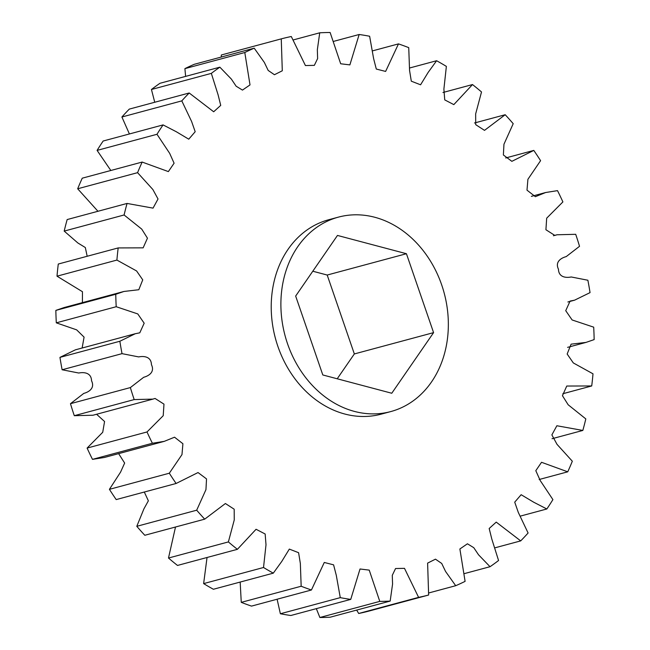 <?xml version="1.0" encoding="UTF-8"?>
<svg xmlns="http://www.w3.org/2000/svg" width="650" height="650" viewBox="0 0 650 650"><rect width="100%" height="100%" fill="white"/><g stroke="black" fill="none" stroke-linecap="round" stroke-linejoin="round"><path stroke-width="0.97" d="M447.728 336.375A100.685 82.379 -105.1 0 1 390.772 411.572A100.685 82.379 -105.1 0 1 281.507 292.305A100.685 82.379 -105.1 0 1 338.463 217.116A100.685 82.379 -105.1 0 1 447.728 336.375M338.463 217.116L328.794 219.716A100.685 82.379 74.9 0 0 271.838 294.905A100.685 82.379 74.9 0 0 381.103 414.172L390.772 411.572M390.171 601.079A287.674 235.357 -105.1 0 1 379.779 601.388L369.224 570.115L360.027 568.994L350.74 599.389A287.674 235.357 -105.1 0 1 340.275 597.642L336.294 575.331L333.596 564.842L324.277 562.461L311.431 589.997A287.674 235.357 -105.1 0 1 301.169 586.243L300.341 563.412L298.594 552.703L289.323 549.096L281.799 561.389L273.301 573.154A287.674 235.357 -105.1 0 1 263.526 567.499L266.004 544.781L265.159 533.999L256.067 529.271L237.396 549.323A287.674 235.357 -105.1 0 1 228.386 541.921L234.244 519.967L234.187 509.21L225.396 503.523L204.701 519.155A287.674 235.357 -105.1 0 1 196.69 510.201L205.952 489.637L206.529 478.912L198.039 472.55L176.109 483.478A287.674 235.357 -105.1 0 1 169.317 473.216L181.984 454.594L182.91 443.731L174.541 437.198L164.255 441.358L152.393 443.251A287.674 235.357 -105.1 0 1 147.006 431.966L163.215 415.707L163.979 404.146L155.049 398.45L152.896 399.116L134.192 399.579A287.674 235.357 -105.1 0 1 130.366 387.579L143.691 377.284C148.558 375.984 155.114 372.206 151.442 364.691C151.222 356.363 143.618 355.908 138.678 356.915L122.029 353.649A287.674 235.357 -105.1 0 1 119.852 341.258L135.298 333.718L139.791 332.816L144.178 323.204L137.776 313.926L116.212 306.719A287.674 235.357 -105.1 0 1 115.757 294.279L123.931 291.468L138.799 289.729L142.74 279.858L136.589 270.961L116.903 260.073A287.674 235.357 -105.1 0 1 118.178 247.926L143.138 247.845L147.452 238.184L141.732 229.109L124.093 214.979A287.674 235.357 -105.1 0 1 127.067 203.442L153.043 208.13L158.023 198.989L152.872 189.524L137.572 172.664A287.674 235.357 -105.1 0 1 142.163 162.061L168.366 171.592L174.094 163.207L169.658 153.319L156.991 134.282A287.674 235.357 -105.1 0 1 163.069 124.906L176.215 131.69L188.752 139.181L195.187 131.722L191.604 121.477L181.805 100.88A287.674 235.357 -105.1 0 1 189.199 92.991L213.679 111.767L220.724 105.389L218.116 94.9L211.339 73.377A287.674 235.357 -105.1 0 1 219.863 67.178L231.376 79.105L236.137 86.206L242.474 90.09L250.014 84.906L244.798 52.52A287.674 235.357 -105.1 0 1 254.207 48.181L264.322 62.4L268.182 70.436L274.43 74.726L282.295 70.777L281.255 38.87A287.674 235.357 -105.1 0 1 291.298 36.514L305.419 65.544L314.34 65.358L317.623 58.565L317.338 49.79L319.727 32.809A287.674 235.357 -105.1 0 1 330.127 32.5L340.681 63.773L349.879 64.894L359.158 34.499A287.674 235.357 -105.1 0 1 369.631 36.246L373.604 58.557L376.301 69.046L385.621 71.427L398.474 43.891A287.674 235.357 -105.1 0 1 408.736 47.645L409.565 70.476L411.304 81.185L420.582 84.793L428.098 72.491L436.605 60.734A287.674 235.357 -105.1 0 1 446.371 66.389L443.893 89.099L444.738 99.889L453.83 104.617L472.501 84.557A287.674 235.357 -105.1 0 1 481.512 91.967L475.654 113.921L475.711 124.67L484.51 130.366L505.196 114.725A287.674 235.357 -105.1 0 1 513.207 123.687L503.953 144.243L503.376 154.968L511.859 161.338L533.796 150.41A287.674 235.357 -105.1 0 1 540.581 160.672L527.914 179.294L526.996 190.157L535.356 196.69L545.642 192.522L557.513 190.637A287.674 235.357 -105.1 0 1 562.892 201.923L546.683 218.181L545.919 229.743L554.848 235.438L557.001 234.772L575.705 234.309A287.674 235.357 -105.1 0 1 579.532 246.309L566.215 256.604C561.348 257.904 554.783 261.674 558.456 269.197C558.683 277.526 566.28 277.981 571.22 276.973L587.876 280.239A287.674 235.357 -105.1 0 1 590.046 292.622L574.6 300.17L570.107 301.064L565.727 310.684L572.122 319.963L593.694 327.161A287.674 235.357 -105.1 0 1 594.149 339.601L585.967 342.42L571.106 344.159L567.158 354.023L573.308 362.928L592.995 373.815A287.674 235.357 -105.1 0 1 591.719 385.962L566.759 386.035L562.445 395.704L568.173 404.779L585.812 418.909A287.674 235.357 -105.1 0 1 582.839 430.438L556.863 425.75L551.874 434.891L557.026 444.356L572.325 461.224A287.674 235.357 -105.1 0 1 567.742 471.819L541.539 462.296L535.803 470.681L540.239 480.569L552.906 499.606A287.674 235.357 -105.1 0 1 546.837 508.983L533.683 502.198L521.146 494.707L514.719 502.157L518.294 512.403L528.092 533A287.674 235.357 -105.1 0 1 520.699 540.898L496.226 522.121L489.174 528.499L491.79 538.988L498.558 560.511A287.674 235.357 -105.1 0 1 490.035 566.711L478.522 554.775L473.769 547.682L467.431 543.79L459.883 548.982L465.099 581.368A287.674 235.357 -105.1 0 1 455.699 585.707L445.583 571.488L441.716 563.452L435.476 559.163L427.611 563.111L428.642 595.018A287.674 235.357 -105.1 0 1 418.6 597.366L404.487 568.344L395.558 568.531L392.283 575.323L392.567 584.098L390.171 601.079L330.273 617.191A287.674 235.357 74.9 0 1 319.873 617.5L379.779 601.388M316.331 608.644L319.873 617.5M350.74 599.389L290.842 615.501A287.674 235.357 74.9 0 1 280.369 613.754L340.275 597.642M356.663 610.09L358.702 613.486L418.6 597.366M428.789 592.946L455.699 585.707M428.642 595.018L368.745 611.13A287.674 235.357 74.9 0 1 358.702 613.486M464.376 573.609L490.035 566.711M495.259 547.739L520.699 540.898M520.593 516.043L546.837 508.983M539.167 479.505L567.742 471.819M552.037 438.726L582.839 430.438M562.827 393.738L591.719 385.962M533.796 150.41L505.7 157.966M505.196 114.725L474.492 122.988M472.501 84.557L442.959 92.503M436.605 60.734L409.833 67.933M398.474 43.891L372.897 50.773M359.158 34.499L333.669 41.356M319.727 32.809L293.337 39.91M281.255 38.87L221.357 54.982L221.211 57.054M244.798 52.52L184.901 68.632A287.674 235.357 74.9 0 1 194.301 64.293L254.207 48.181M184.901 68.632L185.624 76.391M211.339 73.377L151.442 89.489A287.674 235.357 74.9 0 1 159.965 83.289L219.863 67.178M151.442 89.489L154.741 102.261M181.805 100.88L121.907 117A287.674 235.357 74.9 0 1 129.301 109.103L189.199 92.991M121.907 117L129.407 133.957M156.991 134.282L97.094 150.394A287.674 235.357 74.9 0 1 103.163 141.018L163.069 124.906M97.094 150.394L110.833 170.495M137.572 172.664L77.675 188.776A287.674 235.357 74.9 0 1 82.257 178.181L142.163 162.061M77.675 188.776L97.963 211.274M124.093 214.979L64.188 231.091A287.674 235.357 74.9 0 1 67.161 219.562L127.067 203.442M64.188 231.091L77.862 242.97L85.329 247.536L87.173 256.262M116.903 260.073L57.005 276.185A287.674 235.357 74.9 0 1 58.281 264.038L118.178 247.926M57.005 276.185L82.461 291.72L82.412 302.64M123.931 291.468L64.033 307.58L55.851 310.399L115.757 294.279M116.212 306.719L56.306 322.839L76.643 329.851L84.078 337.123L82.136 348.018M135.298 333.718L75.4 349.83L59.954 357.378L119.852 341.258M122.029 353.649L62.124 369.761L78.78 373.027C83.72 372.019 91.317 372.474 91.544 380.803C95.217 388.326 88.652 392.096 83.785 393.396L70.468 403.691L130.366 387.579M134.192 399.579L74.295 415.691L92.999 415.228L152.896 399.116M96.582 414.261L104.569 421.509L102.724 432.282L87.108 448.077L147.006 431.966M152.393 443.251L92.487 459.363L104.358 457.478L164.255 441.358M118.625 453.635L124.646 463.06L120.567 472.128L109.419 489.328L169.317 473.216M144.3 492.034L148.371 500.809L143.934 508.828L136.793 526.313L196.69 510.201M176.109 483.478L116.204 499.59A287.674 235.357 74.9 0 1 109.419 489.328M175.508 527.012L168.488 558.033L228.386 541.921M204.701 519.155L144.804 535.275A287.674 235.357 74.9 0 1 136.793 526.313M207.041 557.497L203.629 583.611L263.526 567.499M237.396 549.323L177.499 565.443A287.674 235.357 74.9 0 1 168.488 558.033M240.167 582.067L241.264 602.355L301.169 586.243M273.301 573.154L213.395 589.266A287.674 235.357 74.9 0 1 203.629 583.611M277.103 599.227L280.369 613.754M311.431 589.997L251.526 606.109A287.674 235.357 74.9 0 1 241.264 602.355M87.108 448.077A287.674 235.357 74.9 0 0 92.487 459.363M70.468 403.691A287.674 235.357 74.9 0 0 74.295 415.691M59.954 357.378A287.674 235.357 74.9 0 0 62.124 369.761M55.851 310.399A287.674 235.357 74.9 0 0 56.306 322.839M433.582 332.629L406.429 253.719L337.472 235.438L295.661 296.059L322.806 374.961L391.771 393.25L433.582 332.629L354.339 353.941L327.194 275.039L312.788 271.221M406.429 253.719L327.194 275.039M337.212 378.779L354.339 353.941M567.588 347.36L585.967 342.42M567.864 301.982L574.6 300.17M553.418 235.739L557.001 234.772M531.375 196.365L545.642 192.522"/></g></svg>

